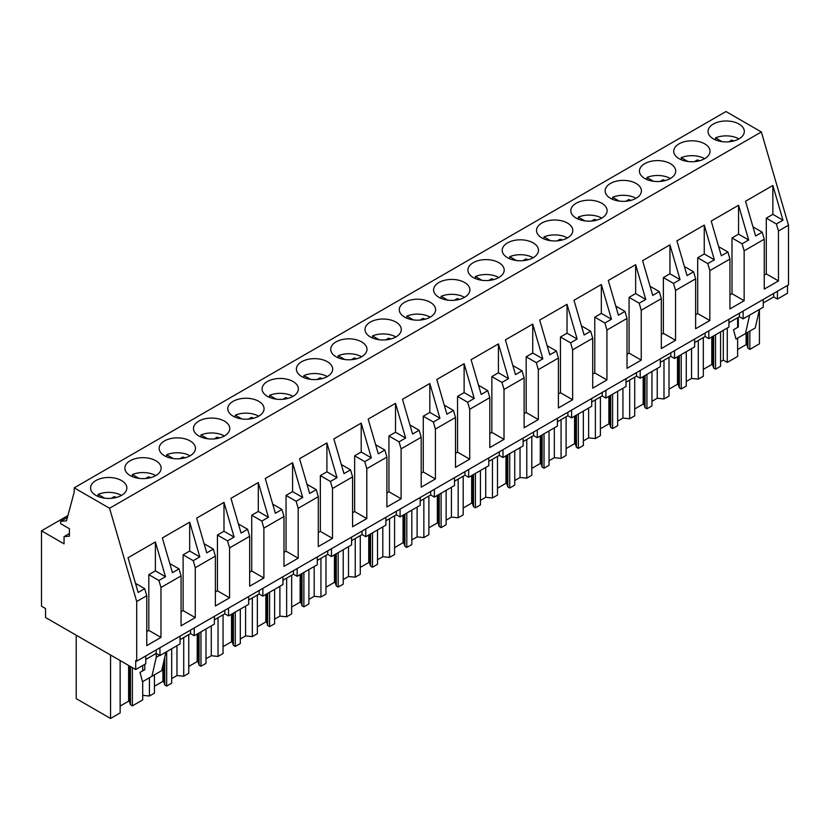 <?xml version="1.0" encoding="UTF-8"?>
<svg xmlns="http://www.w3.org/2000/svg" width="830" height="830" viewBox="0 0 830 830"><rect width="100%" height="100%" fill="white"/><g stroke="black" fill="none" stroke-linecap="round" stroke-linejoin="round"><path stroke-width="1.25" d="M777.43 291.257L777.43 299.059L787.483 293.249L787.483 285.447M136.711 661.168L788.5 284.866L788.5 225.21L761.349 131.96L725.98 111.531L74.192 487.843L74.192 492.128L66.504 520.825L60.652 521.354L60.652 523.689L69.44 528.762L69.44 536.17L64.035 536.647L64.035 543.837L41.5 530.827L41.5 606.201L45.557 608.535L45.557 617.51L135.705 669.551L135.705 660.587L136.711 661.168L136.711 601.522L109.57 508.261L74.192 487.843M180.069 636.143L180.069 643.935L159.941 655.555L156.227 653.418L145.769 659.456M145.769 655.949L145.769 663.741L135.705 669.551M777.43 299.059L773.716 296.912L763.247 302.96M763.247 299.443L763.247 307.245L743.12 318.865L739.405 316.718L728.937 322.766M728.937 319.249L728.937 327.051L708.82 338.671L705.106 336.524L694.637 342.572M694.637 339.055L694.637 346.857L674.51 358.477L670.796 356.329L660.327 362.378M660.327 358.861L660.327 366.663L640.21 378.283L636.496 376.135L626.028 382.184M626.028 378.667L626.028 386.469L605.9 398.089L602.186 395.941L591.717 401.979M591.717 398.473L591.717 406.275L571.6 417.895L567.886 415.747L557.418 421.785M557.418 418.279L557.418 426.081L537.29 437.701L533.576 435.553L523.118 441.591M523.118 438.084L523.118 445.886L502.99 457.506L499.276 455.359L488.808 461.397M488.808 457.89L488.808 465.692L468.68 477.312L464.966 475.165L454.508 481.203M454.508 477.696L454.508 485.498L434.381 497.118L430.666 494.971L420.198 501.009M420.198 497.502L420.198 505.304L400.081 516.914L396.367 514.776L385.898 520.815M385.898 517.308L385.898 525.11L365.771 536.72L362.056 534.582L351.588 540.621M351.588 537.114L351.588 544.916L331.471 556.525L327.757 554.388L317.288 560.426M317.288 556.92L317.288 564.722L297.161 576.331L293.447 574.194L282.978 580.232M282.978 576.726L282.978 584.528L262.861 596.137L259.147 594L248.678 600.038M248.678 596.531L248.678 604.323L228.551 615.943L224.837 613.806L214.368 619.844M214.368 616.337L214.368 624.129L194.251 635.749L190.537 633.612L180.069 639.65M67.915 515.575L41.5 530.827M69.44 533.524L64.035 536.647M67.406 517.453L60.652 521.354M761.349 131.96L109.57 508.261M739.011 138.859A18.146 10.479 0 0 0 744.323 131.451A18.146 10.479 0 0 0 733.129 121.782A18.146 10.479 0 0 0 713.354 124.044A18.146 10.479 0 0 0 708.042 131.451A18.146 10.479 0 0 0 719.237 141.131A18.146 10.479 0 0 0 739.011 138.859M404.615 302.296A18.146 10.479 0 0 0 399.292 309.704A18.146 10.479 0 0 0 410.497 319.384A18.146 10.479 0 0 0 430.272 317.112A18.146 10.479 0 0 0 435.584 309.704A18.146 10.479 0 0 0 424.389 300.024A18.146 10.479 0 0 0 404.615 302.296M395.972 336.918A18.146 10.479 0 0 0 401.284 329.51A18.146 10.479 0 0 0 390.079 319.83A18.146 10.479 0 0 0 370.305 322.102A18.146 10.479 0 0 0 364.993 329.51A18.146 10.479 0 0 0 376.198 339.19A18.146 10.479 0 0 0 395.972 336.918M190.143 455.753A18.146 10.479 0 0 0 195.455 448.345A18.146 10.479 0 0 0 184.25 438.665A18.146 10.479 0 0 0 164.475 440.938A18.146 10.479 0 0 0 159.163 448.345A18.146 10.479 0 0 0 170.368 458.025A18.146 10.479 0 0 0 190.143 455.753M224.442 435.947A18.146 10.479 0 0 0 229.765 428.539A18.146 10.479 0 0 0 218.56 418.86A18.146 10.479 0 0 0 198.785 421.132A18.146 10.479 0 0 0 193.473 428.539A18.146 10.479 0 0 0 204.668 438.219A18.146 10.479 0 0 0 224.442 435.947M258.753 416.141A18.146 10.479 0 0 0 264.065 408.733A18.146 10.479 0 0 0 252.86 399.054A18.146 10.479 0 0 0 233.085 401.326A18.146 10.479 0 0 0 227.773 408.733A18.146 10.479 0 0 0 238.978 418.413A18.146 10.479 0 0 0 258.753 416.141M327.362 376.53A18.146 10.479 0 0 0 332.674 369.122A18.146 10.479 0 0 0 321.469 359.442A18.146 10.479 0 0 0 301.695 361.714A18.146 10.479 0 0 0 296.383 369.122A18.146 10.479 0 0 0 307.588 378.802A18.146 10.479 0 0 0 327.362 376.53M541.824 223.073A18.146 10.479 0 0 0 536.512 230.481A18.146 10.479 0 0 0 547.717 240.161A18.146 10.479 0 0 0 567.492 237.888A18.146 10.479 0 0 0 572.804 230.481A18.146 10.479 0 0 0 561.599 220.801A18.146 10.479 0 0 0 541.824 223.073M636.102 198.277A18.146 10.479 0 0 0 641.414 190.869A18.146 10.479 0 0 0 630.209 181.189A18.146 10.479 0 0 0 610.434 183.461A18.146 10.479 0 0 0 605.122 190.869A18.146 10.479 0 0 0 616.327 200.549A18.146 10.479 0 0 0 636.102 198.277M601.792 218.083A18.146 10.479 0 0 0 607.114 210.675A18.146 10.479 0 0 0 595.909 200.995A18.146 10.479 0 0 0 576.134 203.267A18.146 10.479 0 0 0 570.822 210.675A18.146 10.479 0 0 0 582.017 220.355A18.146 10.479 0 0 0 601.792 218.083M679.044 143.849A18.146 10.479 0 0 0 673.732 151.257A18.146 10.479 0 0 0 684.937 160.937A18.146 10.479 0 0 0 704.712 158.665A18.146 10.479 0 0 0 710.024 151.257A18.146 10.479 0 0 0 698.818 141.588A18.146 10.479 0 0 0 679.044 143.849M670.401 178.471A18.146 10.479 0 0 0 675.713 171.063A18.146 10.479 0 0 0 664.519 161.394A18.146 10.479 0 0 0 644.744 163.655A18.146 10.479 0 0 0 639.432 171.063A18.146 10.479 0 0 0 650.627 180.743A18.146 10.479 0 0 0 670.401 178.471M464.572 297.306A18.146 10.479 0 0 0 469.894 289.898A18.146 10.479 0 0 0 458.689 280.218A18.146 10.479 0 0 0 438.914 282.49A18.146 10.479 0 0 0 433.602 289.898A18.146 10.479 0 0 0 444.797 299.578A18.146 10.479 0 0 0 464.572 297.306M498.882 277.5A18.146 10.479 0 0 0 504.194 270.092A18.146 10.479 0 0 0 492.999 260.413A18.146 10.479 0 0 0 473.225 262.685A18.146 10.479 0 0 0 467.902 270.092A18.146 10.479 0 0 0 479.107 279.772A18.146 10.479 0 0 0 498.882 277.5M533.182 257.694A18.146 10.479 0 0 0 538.504 250.287A18.146 10.479 0 0 0 527.299 240.607A18.146 10.479 0 0 0 507.524 242.879A18.146 10.479 0 0 0 502.212 250.287A18.146 10.479 0 0 0 513.407 259.966A18.146 10.479 0 0 0 533.182 257.694M361.662 356.724A18.146 10.479 0 0 0 366.974 349.316A18.146 10.479 0 0 0 355.78 339.636A18.146 10.479 0 0 0 336.005 341.908A18.146 10.479 0 0 0 330.693 349.316A18.146 10.479 0 0 0 341.887 358.996A18.146 10.479 0 0 0 361.662 356.724M155.833 475.559A18.146 10.479 0 0 0 161.155 468.151A18.146 10.479 0 0 0 149.95 458.471A18.146 10.479 0 0 0 130.175 460.743A18.146 10.479 0 0 0 124.863 468.151A18.146 10.479 0 0 0 136.058 477.831A18.146 10.479 0 0 0 155.833 475.559M293.052 396.335A18.146 10.479 0 0 0 298.364 388.928A18.146 10.479 0 0 0 287.17 379.248A18.146 10.479 0 0 0 267.395 381.52A18.146 10.479 0 0 0 262.083 388.928A18.146 10.479 0 0 0 273.277 398.608A18.146 10.479 0 0 0 293.052 396.335M95.875 480.549A18.146 10.479 0 0 0 90.553 487.957A18.146 10.479 0 0 0 101.758 497.637A18.146 10.479 0 0 0 121.533 495.365A18.146 10.479 0 0 0 126.845 487.957A18.146 10.479 0 0 0 115.65 478.277A18.146 10.479 0 0 0 95.875 480.549M788.5 225.21L778.457 231.02L778.457 280.924L764.243 289.12L764.243 239.216L744.147 250.816L744.147 300.73L729.933 308.926L729.933 259.022L709.847 270.621L709.847 320.536L695.633 328.732L695.633 278.828L675.537 290.427L675.537 340.331L661.323 348.538L661.323 298.634L641.237 310.233L641.237 360.137L627.024 368.344L627.024 318.44L606.927 330.039L606.927 379.943L592.724 388.15L592.724 338.246L572.627 349.845L572.627 399.749L558.414 407.955L558.414 358.052L538.328 369.651L538.328 419.555L524.114 427.761L524.114 377.858L504.018 389.457L504.018 439.361L489.804 447.567L489.804 397.663L469.718 409.263L469.718 459.166L455.504 467.373L455.504 417.469L435.408 429.069L435.408 478.972L421.194 487.179L421.194 437.275L401.108 448.874L401.108 498.778L386.894 506.985L386.894 457.081L366.798 468.68L366.798 518.584L352.584 526.791L352.584 476.887L332.498 488.486L332.498 538.39L318.284 546.597L318.284 496.693L298.188 508.292L298.188 558.196L283.974 566.402L283.974 516.499L263.888 528.098L263.888 578.002L249.674 586.208L249.674 536.304L229.578 547.904L229.578 597.808L215.375 606.014L215.375 556.11L195.278 567.71L195.278 617.613L181.065 625.82L181.065 575.916L160.978 587.515L158.924 580.481L148.819 574.651L155.386 570.864L155.386 541.969L165.492 576.694L158.924 580.481M181.065 575.916L179.021 568.882L172.453 572.679L162.348 537.944L189.686 522.163L199.791 556.889L193.234 560.675L183.119 554.845L189.686 551.058L189.686 522.163M195.278 567.71L193.234 560.675M215.375 556.11L213.32 549.076L206.763 552.873L196.648 518.138L223.986 502.358L234.102 537.083L227.534 540.87L217.429 535.039L223.986 531.252L223.986 502.358M229.578 547.904L227.534 540.87M249.674 536.304L247.631 529.27L241.063 533.067L230.958 498.332L258.296 482.552L268.401 517.277L261.844 521.064L251.729 515.233L258.296 511.446L258.296 482.552M263.888 528.098L261.844 521.064M283.974 516.499L281.93 509.464L275.373 513.262L265.258 478.526L292.596 462.746L302.711 497.471L296.144 501.258L286.039 495.427L292.596 491.64L292.596 462.746M298.188 508.292L296.144 501.258M318.284 496.693L316.24 489.659L309.673 493.456L299.568 458.72L326.906 442.94L337.011 477.665L330.454 481.462L320.339 475.621L326.906 471.834L326.906 442.94M332.498 488.486L330.454 481.462M352.584 476.887L350.54 469.853L343.983 473.65L333.868 438.914L361.206 423.134L371.321 457.859L364.754 461.656L354.649 455.815L361.206 452.028L361.206 423.134M366.798 468.68L364.754 461.656M386.894 457.081L384.85 450.047L378.283 453.844L368.178 419.119L395.516 403.328L405.621 438.053L399.054 441.851L388.948 436.009L395.516 432.223L395.516 403.328M401.108 448.874L399.054 441.851M421.194 437.275L419.15 430.251L412.583 434.038L402.477 399.313L429.815 383.522L439.931 418.247L433.364 422.045L423.259 416.204L429.815 412.417L429.815 383.522M435.408 429.069L433.364 422.045M455.504 417.469L453.46 410.445L446.893 414.232L436.788 379.507L464.126 363.716L474.231 398.442L467.664 402.239L457.558 396.398L464.126 392.611L464.126 363.716M469.718 409.263L467.664 402.239M489.804 397.663L487.76 390.639L481.193 394.426L471.087 359.701L498.425 343.911L508.531 378.636L501.974 382.433L491.858 376.592L498.425 372.805L498.425 343.911M504.018 389.457L501.974 382.433M524.114 377.858L522.06 370.834L515.503 374.62L505.387 339.895L532.736 324.105L542.841 358.83L536.273 362.627L526.168 356.786L532.736 352.999L532.736 324.105M538.328 369.651L536.273 362.627M558.414 358.052L556.37 351.028L549.802 354.815L539.697 320.089L567.035 304.299L577.14 339.034L570.584 342.821L560.468 336.98L567.035 333.193L567.035 304.299M572.627 349.845L570.584 342.821M592.724 338.246L590.67 331.222L584.113 335.009L573.997 300.284L601.335 284.493L611.451 319.228L604.883 323.015L594.778 317.174L601.335 313.387L601.335 284.493M606.927 330.039L604.883 323.015M627.024 318.44L624.98 311.416L618.412 315.203L608.307 280.478L635.645 264.687L645.75 299.423L639.193 303.209L629.078 297.368L635.645 293.581L635.645 264.687M641.237 310.233L639.193 303.209M661.323 298.634L659.279 291.61L652.722 295.397L642.607 260.672L669.945 244.881L680.061 279.617L673.493 283.404L663.388 277.562L669.945 273.776L669.945 244.881M675.537 290.427L673.493 283.404M695.633 278.828L693.59 271.804L687.022 275.591L676.917 240.866L704.255 225.075L714.36 259.811L707.803 263.598L697.688 257.757L704.255 253.97L704.255 225.075M709.847 270.621L707.803 263.598M729.933 259.022L727.889 251.998L721.332 255.785L711.217 221.06L738.555 205.269L748.67 240.005L742.103 243.792L731.998 237.951L738.555 234.164L738.555 205.269M744.147 250.816L742.103 243.792M764.243 239.216L762.199 232.193L755.632 235.979L745.527 201.254L772.865 185.474L782.97 220.199L776.403 223.986L766.298 218.145L772.865 214.358L772.865 185.474M778.457 231.02L776.403 223.986M160.978 587.515L160.978 637.419L146.765 645.626L146.765 595.722L136.711 601.522M146.765 595.722L144.71 588.688L138.154 592.475L128.038 557.75L155.386 541.969M144.804 664.301L144.804 669.644L140.021 672.404L142.501 681.721L151.942 676.274L156.227 657.308L156.227 649.9M159.941 655.555L159.941 647.763M190.537 633.612L190.537 630.095M194.251 635.749L194.251 627.957M224.837 613.806L224.837 610.289M228.551 615.943L228.551 608.151M259.147 594L259.147 590.483M262.861 596.137L262.861 588.346M293.447 574.194L293.447 570.677M297.161 576.331L297.161 568.54M327.757 554.388L327.757 550.881M331.471 556.525L331.471 548.734M362.056 534.582L362.056 531.076M365.771 536.72L365.771 528.928M396.367 514.776L396.367 511.27M400.081 516.914L400.081 509.122M430.666 494.971L430.666 491.464M434.381 497.118L434.381 489.316M464.966 475.165L464.966 471.658M468.68 477.312L468.68 469.51M499.276 455.359L499.276 451.852M502.99 457.506L502.99 449.704M533.576 435.553L533.576 432.046M537.29 437.701L537.29 429.899M567.886 415.747L567.886 412.24M571.6 417.895L571.6 410.093M602.186 395.941L602.186 392.434M605.9 398.089L605.9 390.287M636.496 376.135L636.496 372.629M640.21 378.283L640.21 370.481M670.796 356.329L670.796 352.823M674.51 358.477L674.51 350.675M705.106 336.524L705.106 333.017M708.82 338.671L708.82 330.869M739.405 316.718L739.405 313.211M743.12 318.865L743.12 311.063M773.716 296.912L773.716 293.405M738.316 317.351L738.316 326.979L733.523 329.749L736.013 339.065L745.454 333.608L749.635 315.099M745.454 333.608L755.248 327.964L759.429 309.445L759.429 343.838L749.843 349.378L749.843 331.077M142.708 695.343L149.421 696.028L149.421 677.726M166.674 651.675L166.674 686.068L171.696 683.163L171.696 648.77M149.421 696.028L154.442 693.123L154.442 674.832M176.977 645.719L176.977 675.537L171.696 678.587M176.977 675.537L183.721 676.222L183.721 637.544M200.974 631.869L200.974 666.262L206.006 663.357L206.006 628.964M183.721 676.222L188.752 673.317L188.752 634.639M211.276 625.913L211.276 655.731L206.006 658.781M211.276 655.731L218.031 656.416L218.031 617.738M235.274 612.063L235.274 646.456L240.306 643.551L240.306 609.158M218.031 656.416L223.052 653.511L223.052 614.833M245.587 606.118L245.587 635.925L240.306 638.976M245.587 635.925L252.33 636.61L252.33 597.932M269.584 592.257L269.584 626.65L274.616 623.745L274.616 589.352M252.33 636.61L257.362 633.705L257.362 595.027M279.886 586.312L279.886 616.119L274.616 619.17M279.886 616.119L286.64 616.804L286.64 578.126M303.884 572.451L303.884 606.844L308.916 603.939L308.916 569.546M286.64 616.804L291.662 613.899L291.662 575.221M314.197 566.506L314.197 596.314L308.916 599.364M314.197 596.314L320.94 596.998L320.94 558.32M338.194 552.645L338.194 587.038L343.226 584.133L343.226 549.74M320.94 596.998L325.972 594.093L325.972 555.415M348.496 546.7L348.496 576.508L343.226 579.558M348.496 576.508L355.24 577.192L355.24 538.514M372.494 532.839L372.494 567.232L377.526 564.327L377.526 529.934M355.24 577.192L360.272 574.287L360.272 535.609M382.806 526.894L382.806 556.702L377.526 559.752M382.806 556.702L389.55 557.387L389.55 518.709M406.804 513.033L406.804 547.427L411.825 544.532L411.825 510.128M389.55 557.387L394.582 554.492L394.582 515.804M417.106 507.089L417.106 536.896L411.825 539.946M417.106 536.896L423.85 537.581L423.85 498.903M441.104 493.228L441.104 527.621L446.135 524.726L446.135 490.323M423.85 537.581L428.882 534.686L428.882 495.998M451.416 487.283L451.416 517.09L446.135 520.14M451.416 517.09L458.16 517.775L458.16 479.097M475.414 473.422L475.414 507.815L480.435 504.92L480.435 470.517M458.16 517.775L463.192 514.88L463.192 476.192M485.716 467.477L485.716 497.284L480.435 500.334M485.716 497.284L492.46 497.969L492.46 459.291M509.713 453.616L509.713 488.009L514.745 485.114L514.745 450.721M492.46 497.969L497.492 495.074L497.492 456.386M520.026 447.671L520.026 477.478L514.745 480.529M520.026 477.478L526.77 478.163L526.77 439.485M544.024 433.81L544.024 468.203L549.045 465.308L549.045 430.915M526.77 478.163L531.791 475.268L531.791 436.58M554.326 427.865L554.326 457.672L549.045 460.723M554.326 457.672L561.07 458.368L561.07 419.679M578.323 414.004L578.323 448.408L583.355 445.502L583.355 411.109M561.07 458.368L566.101 455.463L566.101 416.774M588.626 408.059L588.626 437.867L583.355 440.917M588.626 437.867L595.38 438.562L595.38 399.873M612.623 394.198L612.623 428.602L617.655 425.697L617.655 391.304M595.38 438.562L600.401 435.657L600.401 396.968M622.936 388.253L622.936 418.061L617.655 421.111M622.936 418.061L629.679 418.756L629.679 380.067M646.933 374.403L646.933 408.796L651.965 405.891L651.965 371.498M629.679 418.756L634.711 415.851L634.711 377.162M657.236 368.447L657.236 398.255L651.965 401.305M657.236 398.255L663.99 398.95L663.99 360.262M681.233 354.597L681.233 388.99L686.265 386.085L686.265 351.692M663.99 398.95L669.011 396.045L669.011 357.357M691.546 348.642L691.546 378.449L686.265 381.499M691.546 378.449L698.289 379.144L698.289 340.456M715.543 334.791L715.543 369.184L720.575 366.279L720.575 331.886M698.289 379.144L703.321 376.239L703.321 337.551M727.277 328.006L727.277 362.399L723.314 360.116L720.575 361.693M723.314 360.116L723.314 330.299M727.277 362.399L737.621 356.433L737.621 338.132M737.621 327.383L737.621 317.745M120.143 660.566L120.143 712.928L110.556 718.469L76.225 698.653L76.225 635.22M110.556 718.469L110.556 655.036M142.708 681.606L142.708 699.898L132.364 705.874L132.364 667.631M142.708 670.858L142.708 665.515M159.609 655.358L156.227 657.308M151.942 676.274L161.736 670.619L165.917 652.11M179.021 568.882L169.808 563.56M195.278 617.613L183.119 610.6L181.065 611.783M183.119 610.6L183.119 554.845M199.791 556.889L189.686 551.058M213.32 549.076L204.107 543.754M229.578 597.808L217.429 590.794L215.375 591.977M217.429 590.794L217.429 535.039M234.102 537.083L223.986 531.252M247.631 529.27L238.418 523.958M263.888 578.002L251.729 570.988L249.674 572.171M251.729 570.988L251.729 515.233M268.401 517.277L258.296 511.446M281.93 509.464L272.717 504.152M298.188 558.196L286.039 551.182L283.974 552.365M286.039 551.182L286.039 495.427M302.711 497.471L292.596 491.64M316.24 489.659L307.017 484.346M332.498 538.39L320.339 531.376L318.284 532.559M320.339 531.376L320.339 475.621M337.011 477.665L326.906 471.834M350.54 469.853L341.327 464.541M366.798 518.584L354.649 511.571L352.584 512.753M354.649 511.571L354.649 455.815M371.321 457.859L361.206 452.028M384.85 450.047L375.627 444.735M401.108 498.778L388.948 491.765L386.894 492.947M388.948 491.765L388.948 436.009M405.621 438.053L395.516 432.223M419.15 430.251L409.937 424.929M435.408 478.972L423.259 471.959L421.194 473.142M423.259 471.959L423.259 416.204M439.931 418.247L429.815 412.417M453.46 410.445L444.237 405.123M469.718 459.166L457.558 452.153L455.504 453.336M457.558 452.153L457.558 396.398M474.231 398.442L464.126 392.611M487.76 390.639L478.547 385.317M504.018 439.361L491.858 432.347L489.804 433.53M491.858 432.347L491.858 376.592M508.531 378.636L498.425 372.805M522.06 370.834L512.847 365.511M538.328 419.555L526.168 412.541L524.114 413.724M526.168 412.541L526.168 356.786M542.841 358.83L532.736 352.999M556.37 351.028L547.157 345.705M572.627 399.749L560.468 392.735L558.414 393.918M560.468 392.735L560.468 336.98M577.14 339.034L567.035 333.193M590.67 331.222L581.457 325.9M606.927 379.943L594.778 372.929L592.724 374.112M594.778 372.929L594.778 317.174M611.451 319.228L601.335 313.387M624.98 311.416L615.767 306.094M641.237 360.137L629.078 353.124L627.024 354.317M629.078 353.124L629.078 297.368M645.75 299.423L635.645 293.581M659.279 291.61L650.066 286.288M675.537 340.331L663.388 333.318L661.323 334.511M663.388 333.318L663.388 277.562M680.061 279.617L669.945 273.776M693.59 271.804L684.366 266.482M709.847 320.536L697.688 313.512L695.633 314.705M697.688 313.512L697.688 257.757M714.36 259.811L704.255 253.97M727.889 251.998L718.676 246.676M744.147 300.73L731.998 293.706L729.933 294.899M731.998 293.706L731.998 237.951M748.67 240.005L738.555 234.164M762.199 232.193L752.976 226.87M778.457 280.924L766.298 273.9L764.243 275.093M766.298 273.9L766.298 218.145M782.97 220.199L772.865 214.358M144.71 588.688L135.498 583.365M160.978 637.419L148.819 630.406L146.765 631.589M148.819 630.406L148.819 574.651M165.492 576.694L155.386 570.864M132.364 705.874L130.466 704.784L129.532 701.703L128.608 701.174L120.143 706.06M749.843 349.378L747.944 348.278L747.01 345.207L746.087 344.678L737.621 349.565M715.543 369.184L713.644 368.084L712.7 365.013L711.787 364.484L703.321 369.371M681.233 388.99L679.345 387.89L678.401 384.819L677.488 384.29L669.011 389.177M646.933 408.796L645.035 407.696L644.101 404.625L643.177 404.086L634.711 408.983M612.623 428.602L610.735 427.502L609.791 424.421L608.878 423.891L600.401 428.788M578.323 448.408L576.425 447.308L575.491 444.226L574.567 443.697L566.101 448.594M544.024 468.203L542.125 467.114L541.181 464.032L540.268 463.503L531.791 468.4M509.713 488.009L507.815 486.92L506.881 483.838L505.958 483.309L497.492 488.206M475.414 507.815L473.515 506.725L472.571 503.644L471.658 503.115L463.192 508.012M441.104 527.621L439.205 526.531L438.271 523.45L437.348 522.921L428.882 527.818M406.804 547.427L404.905 546.337L403.961 543.256L403.048 542.727L394.582 547.624M372.494 567.232L370.595 566.143L369.661 563.062L368.738 562.533L360.272 567.419M338.194 587.038L336.295 585.949L335.351 582.867L334.438 582.338L325.972 587.225M303.884 606.844L301.995 605.755L301.051 602.673L300.138 602.144L291.662 607.031M269.584 626.65L267.685 625.561L266.752 622.479L265.828 621.95L257.362 626.837M235.274 646.456L233.386 645.366L232.442 642.285L231.529 641.756L223.052 646.643M200.974 666.262L199.076 665.172L198.142 662.091L197.218 661.562L188.752 666.449M166.674 686.068L164.776 684.978L163.832 681.897L162.919 681.368L154.442 686.254M164.776 684.978L164.776 657.184M199.076 665.172L199.076 632.968M233.386 645.366L233.386 613.163M267.685 625.561L267.685 593.357M301.995 605.755L301.995 573.551M336.295 585.949L336.295 553.745M370.595 566.143L370.595 533.939M404.905 546.337L404.905 514.133M439.205 526.531L439.205 494.327M473.515 506.725L473.515 474.521M507.815 486.92L507.815 454.716M542.125 467.114L542.125 434.91M576.425 447.308L576.425 415.104M610.735 427.502L610.735 395.298M645.035 407.696L645.035 375.492M679.345 387.89L679.345 355.686M713.644 368.084L713.644 335.88M747.944 348.278L747.944 332.176M130.466 704.784L130.466 666.532M129.532 701.703L129.532 665.992M128.608 701.174L128.608 665.463M747.01 345.207L747.01 332.716M746.087 344.678L746.087 333.245M712.7 365.013L712.7 336.42M711.787 364.484L711.787 336.949M678.401 384.819L678.401 356.226M677.488 384.29L677.488 356.755M644.101 404.625L644.101 376.032M643.177 404.086L643.177 376.561M609.791 424.421L609.791 395.837M608.878 423.891L608.878 396.367M575.491 444.226L575.491 415.643M574.567 443.697L574.567 416.172M541.181 464.032L541.181 435.449M540.268 463.503L540.268 435.978M506.881 483.838L506.881 455.255M505.958 483.309L505.958 455.784M472.571 503.644L472.571 475.061M471.658 503.115L471.658 475.59M438.271 523.45L438.271 494.867M437.348 522.921L437.348 495.396M403.961 543.256L403.961 514.673M403.048 542.727L403.048 515.202M369.661 563.062L369.661 534.479M368.738 562.533L368.738 535.008M335.351 582.867L335.351 554.284M334.438 582.338L334.438 554.814M301.051 602.673L301.051 574.09M300.138 602.144L300.138 574.619M266.752 622.479L266.752 593.896M265.828 621.95L265.828 594.425M232.442 642.285L232.442 613.702M231.529 641.756L231.529 614.231M198.142 662.091L198.142 633.508M197.218 661.562L197.218 634.037M163.832 681.897L163.832 661.344M162.919 681.368L162.919 665.401M738.949 138.9A18.146 10.479 0 0 0 715.543 137.863L722.121 141.671M715.543 139.938L715.543 137.863M728.771 141.826L731.697 140.135A12.097 6.982 0 0 1 733.855 140.944M731.697 141.432L731.697 140.135M704.639 158.706A18.146 10.479 0 0 0 681.233 157.669L687.821 161.476M681.233 159.744L681.233 157.669M694.461 161.632L697.397 159.941A12.097 6.982 0 0 1 699.555 160.75M697.397 161.238L697.397 159.941M670.339 178.512A18.146 10.479 0 0 0 646.933 177.475L653.511 181.282M646.933 179.55L646.933 177.475M660.161 181.438L663.087 179.747A12.097 6.982 0 0 1 665.245 180.556M663.087 181.044L663.087 179.747M636.029 198.318A18.146 10.479 0 0 0 612.623 197.281L619.211 201.078M612.623 199.356L612.623 197.281M625.851 201.244L628.787 199.553A12.097 6.982 0 0 1 630.945 200.362M628.787 200.85L628.787 199.553M601.729 218.124A18.146 10.479 0 0 0 578.323 217.087L584.901 220.884M578.323 219.162L578.323 217.087M591.551 221.05L594.477 219.359A12.097 6.982 0 0 1 596.635 220.168M594.477 220.656L594.477 219.359M567.419 237.93A18.146 10.479 0 0 0 544.013 236.892L550.601 240.69M544.013 238.967L544.013 236.892M557.241 240.856L560.177 239.165A12.097 6.982 0 0 1 562.335 239.974M560.177 240.461L560.177 239.165M533.119 257.736A18.146 10.479 0 0 0 509.713 256.698L516.291 260.496M509.713 258.773L509.713 256.698M522.942 260.662L525.867 258.97A12.097 6.982 0 0 1 528.025 259.78M525.867 260.267L525.867 258.97M498.809 277.542A18.146 10.479 0 0 0 475.403 276.504L481.991 280.301M475.403 278.579L475.403 276.504M488.642 280.467L491.568 278.776A12.097 6.982 0 0 1 493.726 279.586M491.568 280.073L491.568 278.776M464.51 297.348A18.146 10.479 0 0 0 441.104 296.31L447.681 300.107M441.104 298.385L441.104 296.31M454.332 300.273L457.268 298.572A12.097 6.982 0 0 1 459.415 299.391M457.268 299.879L457.268 298.572M430.199 317.153A18.146 10.479 0 0 0 406.793 316.116L413.382 319.913M406.793 318.191L406.793 316.116M420.032 320.079L422.958 318.378A12.097 6.982 0 0 1 425.116 319.197M422.958 319.685L422.958 318.378M395.9 336.959A18.146 10.479 0 0 0 372.494 335.922L379.082 339.719M372.494 337.997L372.494 335.922M385.722 339.885L388.658 338.183A12.097 6.982 0 0 1 390.806 339.003M388.658 339.491L388.658 338.183M361.6 356.765A18.146 10.479 0 0 0 338.194 355.728L344.772 359.525M338.194 357.803L338.194 355.728M351.422 359.681L354.348 357.989A12.097 6.982 0 0 1 356.506 358.809M354.348 359.297L354.348 357.989M327.29 376.571A18.146 10.479 0 0 0 303.884 375.534L310.472 379.331M303.884 377.608L303.884 375.534M317.112 379.486L320.048 377.795A12.097 6.982 0 0 1 322.206 378.615M320.048 379.103L320.048 377.795M292.99 396.377A18.146 10.479 0 0 0 269.584 395.339L276.162 399.137M269.584 397.414L269.584 395.339M282.812 399.292L285.738 397.601A12.097 6.982 0 0 1 287.896 398.421M285.738 398.908L285.738 397.601M258.68 416.183A18.146 10.479 0 0 0 235.274 415.145L241.862 418.943M235.274 417.22L235.274 415.145M248.502 419.098L251.438 417.407A12.097 6.982 0 0 1 253.596 418.227M251.438 418.714L251.438 417.407M224.38 435.989A18.146 10.479 0 0 0 200.974 434.951L207.552 438.748M200.974 437.026L200.974 434.951M214.202 438.904L217.128 437.213A12.097 6.982 0 0 1 219.286 438.033M217.128 438.52L217.128 437.213M190.07 455.795A18.146 10.479 0 0 0 166.664 454.757L173.252 458.554M166.664 456.832L166.664 454.757M179.892 458.71L182.828 457.019A12.097 6.982 0 0 1 184.986 457.838M182.828 458.326L182.828 457.019M155.77 475.6A18.146 10.479 0 0 0 132.364 474.563L138.942 478.36M132.364 476.638L132.364 474.563M145.592 478.516L148.518 476.825A12.097 6.982 0 0 1 150.676 477.644M148.518 478.132L148.518 476.825M121.46 495.406A18.146 10.479 0 0 0 98.054 494.369L104.642 498.166M98.054 496.444L98.054 494.369M111.293 498.322L114.218 496.631A12.097 6.982 0 0 1 116.376 497.45M114.218 497.938L114.218 496.631"/></g></svg>

